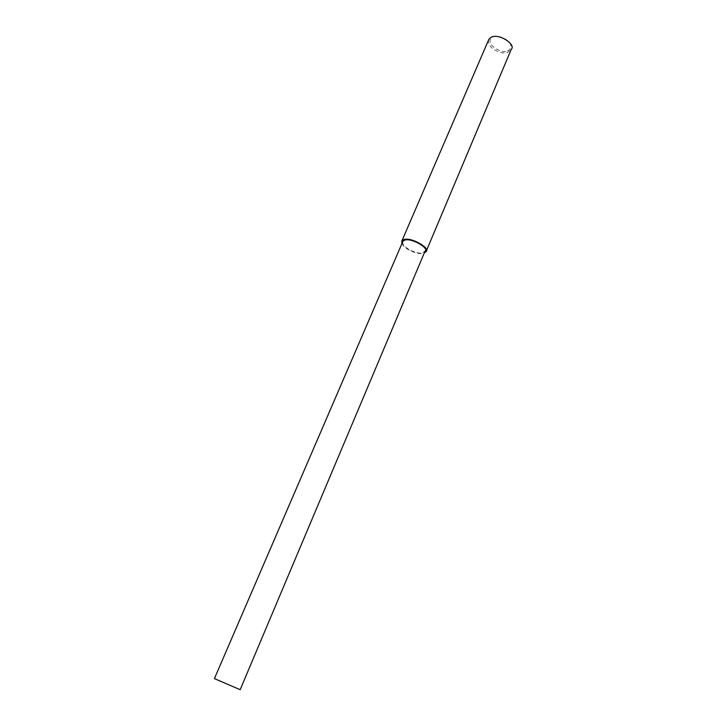 <?xml version="1.0" encoding="UTF-8"?>
<svg xmlns="http://www.w3.org/2000/svg" width="726" height="726" viewBox="0 0 726 726"><rect width="100%" height="100%" fill="white"/><g stroke="black" fill="none" stroke-linecap="round" stroke-linejoin="round"><path stroke-width="0.54" stroke-dasharray="3.63 2.72" d="M488.725 39.667C486.229 49.196 504.361 55.167 507.755 52.254L511.249 49.368M507.447 50.82C510.006 49.994 511.095 47.998 510.723 44.821C509.443 40.248 500.005 34.784 493.054 36.717C482.164 43.687 503.59 54.867 507.447 50.82M401.923 243.627C405.752 250.806 419.655 254.663 422.831 253.465L424.238 253.12M402.803 241.576C401.514 248.274 419.22 254.645 422.096 252.884L425.055 251.16"/><path stroke-width="1.09" d="M424.238 253.12L426.071 251.586L511.249 49.368C517.121 44.34 494.533 29.811 488.725 39.667L401.796 241.132L401.923 243.627M426.071 251.586C431.525 248.292 406.569 233.953 401.796 241.132M240.17 689.7L425.055 251.16C430.055 248.138 407.186 234.997 402.803 241.576L214.415 678.61L240.17 689.7L214.415 678.61"/></g></svg>

